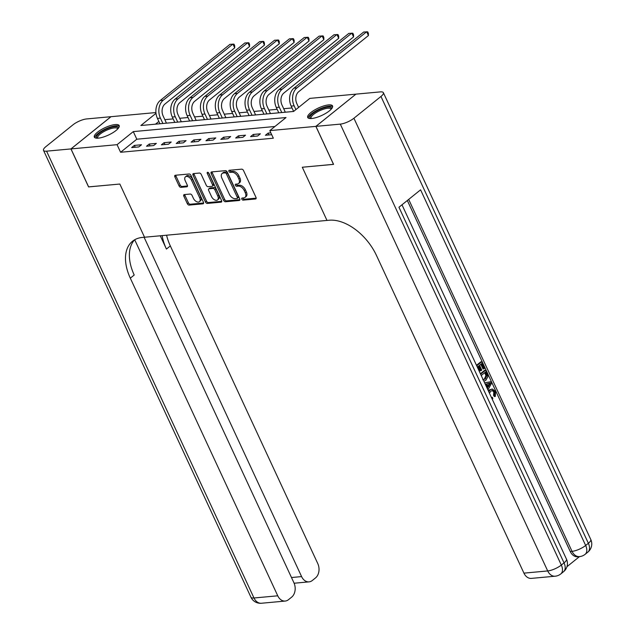 <?xml version="1.0" encoding="UTF-8"?>
<svg xmlns="http://www.w3.org/2000/svg" width="635" height="635" viewBox="0 0 635 635"><rect width="100%" height="100%" fill="white"/><g stroke="black" fill="none" stroke-linecap="round" stroke-linejoin="round"><path stroke-width="0.95" d="M241.824 199.16A1.206 0.738 -128.8 0 0 243.126 200.128L255.516 198.985A1.722 1.056 -128.8 0 0 255.905 198.834A1.722 1.056 -128.8 0 0 255.992 197.39L243.53 170.537A1.722 1.056 -128.8 0 0 241.673 169.156L229.275 170.291A1.206 0.738 -128.8 0 0 229.005 170.402A1.206 0.738 -128.8 0 0 228.941 171.41A1.206 0.738 -128.8 0 0 230.243 172.379L231.846 172.236A5.517 3.373 -128.8 0 1 237.8 176.665L238.831 178.903A5.517 3.373 -128.8 0 1 238.562 183.539A5.517 3.373 -128.8 0 1 237.315 184.023L235.712 184.166A1.206 0.738 -128.8 0 0 235.442 184.269A1.206 0.738 -128.8 0 0 235.379 185.285A1.206 0.738 -128.8 0 0 236.68 186.253L238.284 186.111A5.517 3.373 -128.8 0 1 244.237 190.54L245.277 192.778A5.517 3.373 -128.8 0 1 244.999 197.414A5.517 3.373 -128.8 0 1 243.761 197.89L242.149 198.041A1.206 0.738 -128.8 0 0 241.879 198.144A1.206 0.738 -128.8 0 0 241.824 199.16M242.8 197.985A1.206 0.738 -128.8 0 0 242.903 198.287A1.206 0.738 -128.8 0 0 244.205 199.255L256.183 198.152M229.918 170.236A1.206 0.738 -128.8 0 0 230.021 170.545A1.206 0.738 -128.8 0 0 231.323 171.513L232.926 171.363L231.846 172.236M236.355 184.11A1.206 0.738 -128.8 0 0 236.466 184.42A1.206 0.738 -128.8 0 0 237.768 185.388L239.371 185.237L238.284 186.111M115.197 124.563A13.692 4.072 155.1 0 1 119.174 125.587A13.692 4.072 155.1 0 1 112.601 132.866A13.692 4.072 155.1 0 1 98.322 138.144A13.692 4.072 155.1 0 1 94.345 137.12A13.692 4.072 155.1 0 1 100.917 129.842A13.692 4.072 155.1 0 1 115.197 124.563M328.565 104.91A13.692 4.072 155.1 0 1 332.549 105.942A13.692 4.072 155.1 0 1 325.969 113.22A13.692 4.072 155.1 0 1 311.69 118.499A13.692 4.072 155.1 0 1 307.713 117.475A13.692 4.072 155.1 0 1 314.285 110.196A13.692 4.072 155.1 0 1 328.565 104.91M184.309 194.58A1.722 1.056 -128.8 0 0 183.92 194.731A1.722 1.056 -128.8 0 0 183.832 196.175L187.333 203.708A1.722 1.056 -128.8 0 0 189.19 205.097L202.954 203.827A1.722 1.056 -128.8 0 0 203.343 203.676A1.722 1.056 -128.8 0 0 203.43 202.232L190.968 175.379A1.722 1.056 -128.8 0 0 189.111 173.99L175.339 175.26A1.722 1.056 -128.8 0 0 174.95 175.411A1.722 1.056 -128.8 0 0 174.863 176.855L179.086 185.96A1.722 1.056 -128.8 0 0 180.951 187.341L186.841 186.801A1.722 1.056 -128.8 0 0 187.23 186.65A1.722 1.056 -128.8 0 0 187.317 185.206L185.222 180.689A4.612 2.818 -128.8 0 1 185.452 176.816A4.612 2.818 -128.8 0 1 191.46 180.118L199.668 197.795A4.612 2.818 -128.8 0 1 199.438 201.668A4.612 2.818 -128.8 0 1 193.429 198.366L192.056 195.421A1.722 1.056 -128.8 0 0 190.198 194.04L184.309 194.58M88.622 186.88L119.84 184.039L88.638 186.912L71.001 148.915L111.022 116.689L155.924 112.554M333.55 164.33L302.3 167.235L326.993 220.432L144.534 237.236L119.84 184.039L144.534 237.236L142.391 237.427A43.878 26.829 -128.8 0 0 132.509 241.252A43.878 26.829 -128.8 0 0 130.31 278.162L277.757 595.805A10.533 7.723 84.7 0 0 285.21 601.059A10.533 7.723 84.7 0 0 288.481 599.694L291.671 597.122A10.533 7.723 84.7 0 0 293.926 582.779L134.699 239.76M333.51 164.37L315.873 126.373L269.812 130.612L286.028 117.546L133.286 131.612L117.062 144.677L71.001 148.915M274.923 126.492L136.811 139.208L120.586 152.273L273.336 138.208L269.812 130.612M120.586 152.273L117.062 144.677M223.615 200.374A1.722 1.056 -128.8 0 0 225.473 201.755L239.244 200.485A1.722 1.056 -128.8 0 0 239.633 200.335A1.722 1.056 -128.8 0 0 239.72 198.89L227.251 172.037A1.722 1.056 -128.8 0 0 225.393 170.648L211.63 171.918A1.722 1.056 -128.8 0 0 211.241 172.069A1.722 1.056 -128.8 0 0 211.153 173.522L223.615 200.374L224.695 199.501A1.722 1.056 -128.8 0 0 226.56 200.882L239.911 199.652M221.099 202.16L207.335 203.422A1.722 1.056 -128.8 0 1 205.47 202.041L193.008 175.189A1.722 1.056 -128.8 0 1 193.096 173.736A1.722 1.056 -128.8 0 1 193.484 173.593L199.374 173.045A1.722 1.056 -128.8 0 1 201.231 174.434L206.288 185.325A1.722 1.056 -128.8 0 0 208.145 186.706L212.058 186.349A1.722 1.056 -128.8 0 0 212.447 186.198A1.722 1.056 -128.8 0 0 212.534 184.745L207.272 173.411A1.206 0.738 -128.8 0 1 207.327 172.395A1.206 0.738 -128.8 0 1 208.899 173.26L221.575 200.557A1.722 1.056 -128.8 0 1 221.488 202.009A1.722 1.056 -128.8 0 1 221.099 202.16L221.718 201.66M270.843 132.85L268.105 133.104L265.398 135.279L271.701 134.699M260.374 133.81L253.246 134.469L250.539 136.644L257.667 135.993L260.374 133.81M245.515 135.184L238.387 135.834L235.68 138.017L242.816 137.358L245.515 135.184M230.656 136.549L223.528 137.208L220.821 139.382L227.957 138.724L230.656 136.549M215.797 137.914L208.669 138.573L205.962 140.748L213.098 140.097L215.797 137.914M200.938 139.287L193.81 139.938L191.103 142.121L198.239 141.462L200.938 139.287M186.079 140.652L178.951 141.311L176.244 143.486L183.38 142.827L186.079 140.652M171.22 142.018L164.092 142.677L161.385 144.851L168.521 144.201L171.22 142.018M156.369 143.391L149.233 144.042L146.526 146.225L153.662 145.566L156.369 143.391M141.51 144.756L134.374 145.415L131.667 147.59L138.803 146.931L141.51 144.756M292.029 107.95L283.702 108.712M277.17 109.315L268.843 110.085M262.311 110.68L253.984 111.45M247.452 112.054L239.125 112.816M232.593 113.419L224.266 114.189M217.734 114.792L209.407 115.554M202.875 116.157L194.548 116.919M188.016 117.523L179.689 118.293M173.157 118.896L164.838 119.658M158.853 121.46L155.496 124.166M355.902 94.17L315.873 126.373M156.004 113.316L140.859 125.516L293.6 111.45L309.824 98.385L355.886 94.147M136.811 139.208L133.286 131.612M268.105 133.104L268.962 134.953M253.246 134.469L254.103 136.319M238.387 135.834L239.244 137.684M223.528 137.208L224.385 139.057M208.669 138.573L209.526 140.422M193.81 139.938L194.667 141.788M178.951 141.311L179.808 143.161M164.092 142.677L164.949 144.526M149.233 144.042L150.09 145.899M134.374 145.415L135.231 147.264M244.999 197.414L246.078 196.54A5.517 3.373 -128.8 0 0 246.356 191.905L245.277 192.778M239.371 185.237A5.517 3.373 -128.8 0 1 245.316 189.667L246.356 191.905M238.562 183.539L239.641 182.666A5.517 3.373 -128.8 0 0 239.919 178.03L238.831 178.903M232.926 171.363A5.517 3.373 -128.8 0 1 238.879 175.792L239.919 178.03M212.042 171.879A1.722 1.056 -128.8 0 0 212.233 172.649L224.695 199.501M236.99 198.517A1.206 0.738 -128.8 0 0 237.26 198.414A1.206 0.738 -128.8 0 0 237.323 197.398L226.377 173.823A1.206 0.738 -128.8 0 0 225.084 172.855L223.385 173.014A5.517 3.373 -128.8 0 0 222.147 173.49A5.517 3.373 -128.8 0 0 221.869 178.133L229.346 194.239A5.517 3.373 -128.8 0 0 235.299 198.676L236.99 198.517M238.069 197.644A1.206 0.738 -128.8 0 0 238.347 197.541A1.206 0.738 -128.8 0 0 238.403 196.525L237.323 197.398M222.147 173.49L223.226 172.625A5.517 3.373 -128.8 0 1 224.472 172.141L226.163 171.99A1.206 0.738 -128.8 0 1 227.465 172.958L238.403 196.525M221.766 201.327L208.415 202.557L207.335 203.422M193.897 173.553A1.722 1.056 -128.8 0 0 194.088 174.315L206.558 201.168A1.722 1.056 -128.8 0 0 208.415 202.557M213.138 185.476A1.722 1.056 -128.8 0 0 213.527 185.325A1.722 1.056 -128.8 0 0 213.614 183.872L208.367 172.577M211.534 196.62A4.612 2.818 -128.8 0 0 217.543 199.922A4.612 2.818 -128.8 0 0 217.773 196.048L214.884 189.817A1.722 1.056 -128.8 0 0 213.027 188.436L209.121 188.793A1.722 1.056 -128.8 0 0 208.732 188.944A1.722 1.056 -128.8 0 0 208.645 190.397L211.534 196.62M217.543 199.922L218.63 199.049A4.612 2.818 -128.8 0 0 218.861 195.175L217.773 196.048M208.732 188.944L209.812 188.071A1.722 1.056 -128.8 0 1 210.201 187.92L214.106 187.563A1.722 1.056 -128.8 0 1 215.963 188.944L218.861 195.175M199.438 201.668L200.517 200.795A4.612 2.818 -128.8 0 0 200.747 196.921L199.668 197.795M185.452 176.816L186.531 175.943A4.612 2.818 -128.8 0 1 192.54 179.245L200.747 196.921M175.76 175.22A1.722 1.056 -128.8 0 0 175.943 175.99L180.173 185.087A1.722 1.056 -128.8 0 0 182.031 186.476L187.508 185.968M184.721 194.54A1.722 1.056 -128.8 0 0 184.912 195.31L188.412 202.843A1.722 1.056 -128.8 0 0 190.27 204.224L203.621 202.994M298.601 107.426L296.839 103.64A8.779 6.429 -95.3 0 1 298.72 91.686L368.427 35.552L366.665 31.75L296.958 87.884A13.16 9.652 84.7 0 0 294.14 105.815L295.894 109.601M368.427 35.552L368.411 33.361L367.713 31.837L363.696 32.02L293.989 88.162A13.16 9.652 84.7 0 0 291.163 106.093L293.64 111.419M284.496 112.292L285.123 111.784L281.98 105.005A8.779 6.429 -95.3 0 1 283.861 93.051L353.568 36.917L351.806 33.115L282.099 89.257A13.16 9.652 84.7 0 0 279.281 107.188L281.765 112.538M285.123 111.784L285.464 112.197M353.568 36.917L353.56 34.727L352.854 33.211L348.837 33.393L279.13 89.527A13.16 9.652 84.7 0 0 276.304 107.458L278.789 112.816M269.637 113.657L270.272 113.149L267.121 106.378A8.779 6.429 -95.3 0 1 269.002 94.424L338.709 38.283L336.947 34.488L267.24 90.622A13.16 9.652 84.7 0 0 264.422 108.553L266.906 113.911M270.272 113.149L270.605 113.57M338.709 38.283L338.701 36.092L337.995 34.576L333.978 34.758L264.271 90.9A13.16 9.652 84.7 0 0 261.445 108.831L263.93 114.181M254.778 115.022L255.413 114.514L252.27 107.744A8.779 6.429 -95.3 0 1 254.143 95.79L323.85 39.656L322.088 35.854L252.381 91.988A13.16 9.652 84.7 0 0 249.563 109.926L252.047 115.276M255.413 114.514L255.746 114.935M323.85 39.656L323.842 37.465L323.136 35.941L319.119 36.132L249.412 92.265A13.16 9.652 84.7 0 0 246.586 110.196L249.079 115.546M239.919 116.395L240.554 115.887L237.411 109.117A8.779 6.429 -95.3 0 1 239.284 97.163L308.999 41.021L307.229 37.219L237.522 93.361A13.16 9.652 84.7 0 0 234.704 111.292L237.188 116.642M240.554 115.887L240.887 116.3M308.999 41.021L308.983 38.83L308.277 37.314L304.26 37.497L234.553 93.631A13.16 9.652 84.7 0 0 231.735 111.562L234.22 116.919M310.666 118.555A11.851 3.524 155.1 0 1 310.356 118.388A11.851 3.524 155.1 0 1 317.397 110.625A11.851 3.524 155.1 0 1 331.026 107.466A11.851 3.524 155.1 0 1 331.47 108.895M331.073 109.331A10.97 3.262 -24.9 0 0 330.994 109.061A10.97 3.262 -24.9 0 0 330.613 108.625A10.97 3.262 -24.9 0 0 318.826 111.125A10.97 3.262 -24.9 0 0 311.094 118.3A10.97 3.262 -24.9 0 0 311.245 118.539M332.653 106.72A13.605 4.048 -24.9 0 0 332.557 106.656A13.605 4.048 -24.9 0 0 318.834 109.323A13.605 4.048 -24.9 0 0 308.237 118.054M97.298 138.2A11.851 3.524 155.1 0 1 99.004 133.548A11.851 3.524 155.1 0 1 109.633 127.849A11.851 3.524 155.1 0 1 118.102 128.548M117.705 128.976A10.97 3.262 -24.9 0 0 117.626 128.714A10.97 3.262 -24.9 0 0 109.815 128.961A10.97 3.262 -24.9 0 0 97.727 137.946A10.97 3.262 -24.9 0 0 97.877 138.184M119.285 126.365A13.605 4.048 -24.9 0 0 109.974 127.151A13.605 4.048 -24.9 0 0 94.869 137.7M491.403 397.439L492.427 397.32L492.808 398.78L492.117 398.97M488.402 390.962L489.379 389.938L492.276 388.977L495.562 391.414L495.308 396.446L494.355 396.534L493.562 395.407L493.832 392.041L492.149 390.454M484.632 382.841L490.942 381.698L491.617 383.151L487.926 389.938M476.488 365.308L480.751 361.879L481.695 361.791L484.68 368.221L483.933 368.824L482.981 368.911L480.822 364.26M483.933 368.824L481.544 363.68L479.552 365.292L481.774 370.086L481.028 370.689L480.076 370.776L478.076 366.474M566.944 566.706L579.485 556.609A10.533 10.533 0 0 0 585.137 554.323L587.835 552.14A10.533 6.437 -128.8 0 0 588.367 543.282L380.96 96.464A10.533 3.135 -24.9 0 0 383.381 92.686A10.533 3.135 -24.9 0 0 380.317 91.892L355.949 94.139L315.928 126.365L333.565 164.362L302.3 167.235L326.993 220.432L329.136 220.234A43.878 26.829 51.2 0 1 376.491 255.492L523.931 573.135L547.703 570.944L340.296 124.119L315.928 126.365M340.296 124.119A10.533 3.135 -24.9 0 0 353.917 118.237L561.324 565.063L564.031 562.88L398.947 207.248L420.584 189.825L585.66 545.465A10.533 3.135 155.1 0 1 572.04 551.347A10.533 7.723 84.7 0 0 579.493 556.609L577.715 556.768A10.533 7.723 -95.3 0 1 570.254 551.513L572.04 551.347L408.678 199.414M407.329 200.501L570.254 551.513M480.401 373.721L484.656 370.3L485.608 370.213L487.053 373.324L487.863 376.714L485.87 380.278L483.878 381.222M353.917 118.237L380.96 96.464M555.157 576.207A10.533 10.533 0 0 0 560.8 573.921A10.533 6.437 51.2 0 0 561.324 565.063A10.533 3.135 155.1 0 1 547.703 570.944A10.533 7.723 84.7 0 0 555.157 576.207L531.384 578.39A10.533 7.723 -95.3 0 1 523.931 573.135M481.028 370.689L478.798 365.895L477.314 367.086M476.718 365.8L481.695 361.791M480.631 374.221L485.608 370.213M482.79 379.786L485.283 378.976L486.878 375.563L486.315 373.944L485.457 372.102L481.227 375.507M483.203 379.77L484.338 379.063L485.926 375.65L484.735 372.681M485.283 378.976L484.338 379.063M486.878 375.563L485.926 375.65M486.315 373.944L485.362 374.031M487.315 388.628L487.688 387.985L485.878 384.104L485.283 384.238M484.672 382.929L490.942 381.698M489.037 383.373L486.807 383.881L488.251 387.001L490.53 383.032L488.299 383.445M487.688 387.985L487.045 388.048M487.855 386.128L489.577 383.119M491.458 397.55L492.427 397.32M495.308 396.446L494.514 395.319L494.784 391.954L492.633 390.35L490.934 391.136L489.41 393.144M494.784 391.954L493.832 392.041M494.514 395.319L493.562 395.407M488.783 391.795L490.331 389.85L489.379 389.938M490.331 389.85L492.276 388.977M70.937 148.923L110.958 116.697L86.59 118.943A10.533 3.135 -24.9 0 0 72.969 124.825L45.934 146.598A10.533 3.135 -24.9 0 0 43.513 150.376A10.533 3.135 -24.9 0 0 46.577 151.17L70.937 148.923L88.575 186.92M144.097 237.276L301.601 576.596A10.533 7.723 84.7 0 0 309.062 581.858A10.533 7.723 84.7 0 0 312.325 580.485L315.516 577.921A10.533 7.723 84.7 0 0 317.77 563.57L170.331 245.935A43.878 26.829 -128.8 0 1 166.584 235.204M162.147 235.609A43.878 26.829 -128.8 0 0 166.434 249.071L160.266 235.783M134.572 239.832A43.878 26.829 -128.8 0 0 134.207 275.026L130.31 278.162M225.06 117.761L225.695 117.253L222.552 110.482A8.779 6.429 -95.3 0 1 224.433 98.528L294.14 42.394L292.37 38.592L222.663 94.726A13.16 9.652 84.7 0 0 219.845 112.657L222.329 118.015M225.695 117.253L226.028 117.673M294.14 42.394L294.124 40.203L293.418 38.679L289.401 38.862L219.694 95.004A13.16 9.652 84.7 0 0 216.876 112.935L219.361 118.285M210.201 119.126L210.836 118.626L207.693 111.847A8.779 6.429 -95.3 0 1 209.574 99.893L279.281 43.759L277.511 39.957L207.804 96.099A13.16 9.652 84.7 0 0 204.986 114.03L207.47 119.38M210.836 118.626L211.169 119.039M279.281 43.759L279.265 41.569L278.559 40.045L274.542 40.235L204.835 96.369A13.16 9.652 84.7 0 0 202.017 114.3L204.502 119.658M195.342 120.499L195.977 119.991L192.834 113.22A8.779 6.429 -95.3 0 1 194.715 101.267L264.422 45.125L262.66 41.331L192.945 97.465A13.16 9.652 84.7 0 0 190.127 115.395L192.611 120.745M195.977 119.991L196.31 120.412M264.422 45.125L264.406 42.934L263.7 41.418L259.683 41.6L189.976 97.734A13.16 9.652 84.7 0 0 187.158 115.665L189.643 121.023M180.491 121.864L181.118 121.356L177.975 114.586A8.779 6.429 -95.3 0 1 179.856 102.632L249.563 46.498L247.801 42.696L178.094 98.83A13.16 9.652 84.7 0 0 175.268 116.761L177.752 122.118M181.118 121.356L181.451 121.777M249.563 46.498L249.547 44.307L248.841 42.783L244.824 42.966L175.117 99.108A13.16 9.652 84.7 0 0 172.299 117.038L174.784 122.388M165.632 123.23L166.259 122.73L163.116 115.951A8.779 6.429 -95.3 0 1 164.997 103.997L234.704 47.863L232.942 44.061L163.235 100.203A13.16 9.652 84.7 0 0 160.409 118.134L162.893 123.484M166.259 122.73L166.592 123.142M234.704 47.863L234.688 45.672L233.982 44.156L229.965 44.339L160.258 100.473A13.16 9.652 84.7 0 0 157.44 118.404L159.925 123.761M244.205 199.255L243.126 200.128M231.323 171.513L230.243 172.379M237.768 185.388L236.68 186.253M245.316 189.667L244.237 190.54M238.879 175.792L237.8 176.665M256.135 198.493L255.516 198.985M212.233 172.649L211.153 173.522M239.863 199.993L239.244 200.485M226.56 200.882L225.473 201.755M227.465 172.958L226.377 173.823M226.163 171.99L225.084 172.855M224.472 172.141L223.385 173.014M206.558 201.168L205.47 202.041M194.088 174.315L193.008 175.189M213.614 183.872L212.534 184.745M208.336 172.553L207.272 173.411M215.963 188.944L214.884 189.817M214.106 187.563L213.027 188.436M210.201 187.92L209.121 188.793M192.54 179.245L191.46 180.118M187.46 186.301L186.841 186.801M182.031 186.476L180.951 187.341M180.173 185.087L179.086 185.96M175.943 175.99L174.863 176.855M203.573 203.335L202.954 203.827M190.27 204.224L189.19 205.097M188.412 202.843L187.333 203.708M184.912 195.31L183.832 196.175M294.14 105.815L291.163 106.093M296.958 87.884L293.989 88.162M279.281 107.188L276.304 107.458M282.099 89.257L279.13 89.527M264.422 108.553L261.445 108.831M267.24 90.622L264.271 90.9M249.563 109.926L246.586 110.196M252.381 91.988L249.412 92.265M234.704 111.292L231.735 111.562M237.522 93.361L234.553 93.631M585.137 554.323A10.533 6.437 51.2 0 0 585.66 545.465L588.367 543.282A10.533 3.135 155.1 0 0 590.788 539.512L383.381 92.686M566.452 559.11A10.533 3.135 155.1 0 1 564.031 562.88A10.533 6.437 -128.8 0 1 563.507 571.738A10.533 10.533 0 0 0 566.452 559.11L401.987 204.803M489.553 384.739L488.601 384.826M166.434 249.071L170.331 245.935M46.577 151.17L253.984 597.987L277.757 595.805M291.489 577.525L301.601 576.596M253.984 597.987A10.533 3.135 155.1 0 1 250.92 597.194A10.533 10.533 0 0 0 261.437 603.25A10.533 7.723 -95.3 0 1 253.984 597.987M219.845 112.657L216.876 112.935M222.663 94.726L219.694 95.004M204.986 114.03L202.017 114.3M207.804 96.099L204.835 96.369M190.127 115.395L187.158 115.665M192.945 97.465L189.976 97.734M175.268 116.761L172.299 117.038M178.094 98.83L175.117 99.108M160.409 118.134L157.44 118.404M163.235 100.203L160.258 100.473M238.347 197.541L237.26 198.414M213.527 185.325L212.447 186.198M587.835 552.14A10.533 10.533 0 0 0 590.788 539.512M560.8 573.921L563.507 571.738M294.124 583.232L309.062 581.858M43.513 150.376L250.92 597.194M261.437 603.25L285.21 601.059"/></g></svg>
